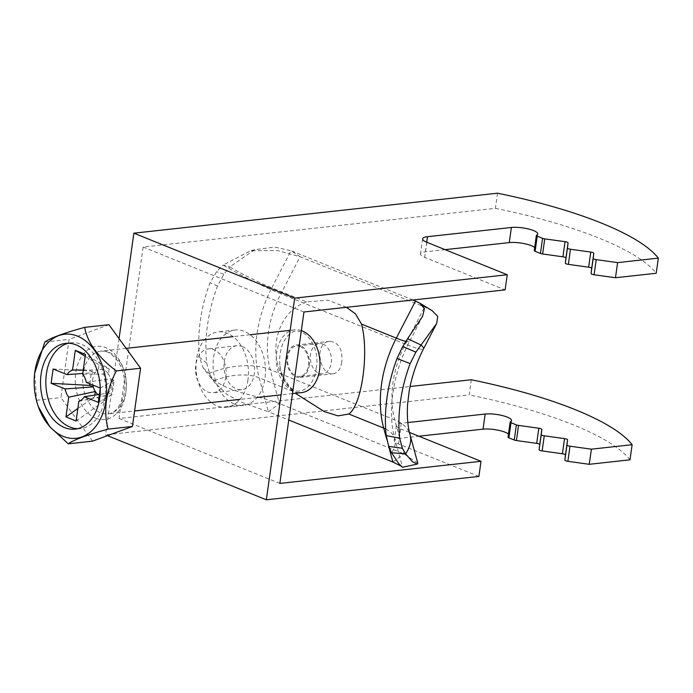 <?xml version="1.0" encoding="UTF-8"?>
<svg xmlns="http://www.w3.org/2000/svg" width="693" height="693" viewBox="0 0 693 693"><rect width="100%" height="100%" fill="white"/><g stroke="black" fill="none" stroke-linecap="round" stroke-linejoin="round"><path stroke-width="0.52" stroke-dasharray="3.46 2.6" d="M119.057 338.617L105.527 434.866L107.467 435.654M225.84 376.879A22.098 15.203 83.7 0 1 213.245 392.784A22.098 15.203 83.7 0 1 195.721 372.479A22.098 15.203 83.7 0 1 208.411 348.856A22.098 15.203 83.7 0 1 225.84 376.879M497.531 193.2L495.408 208.324L143.13 247.054L119.04 418.485L410.074 386.495M471.318 379.755L469.187 394.889L105.527 434.866M478.898 476.438L398.484 443.962A15.783 3.976 -172 0 1 394.248 440.514A15.783 3.976 -172 0 1 399.151 438.383L418.884 436.218M630.006 459.823A231.488 58.273 8 0 0 469.187 394.889M508.463 434.052A15.783 3.976 -172 0 1 509.398 435.689A15.783 3.976 -172 0 1 508.255 436.911A3.153 0.797 8 0 0 508.021 437.153M409.459 432.415L400.615 428.837A15.783 3.976 -172 0 1 396.37 425.389A15.783 3.976 -172 0 1 401.282 423.258L407.83 422.539M279.859 483.419L119.04 418.485M445.105 249.653L425.372 251.828A15.783 3.976 8 0 0 420.46 253.959A15.783 3.976 8 0 0 424.705 257.406L505.11 289.873M143.13 247.054L303.95 311.989M495.408 208.324A231.488 58.273 -172 0 1 656.228 273.259M534.242 250.589A3.153 0.797 -172 0 1 534.468 250.346A15.783 3.976 8 0 0 535.62 249.125A15.783 3.976 8 0 0 534.675 247.488M247.947 379.955A37.881 26.057 83.7 0 1 226.351 407.224A37.881 26.057 83.7 0 1 217.117 405.873A37.881 26.057 83.7 0 1 195.989 365.739A37.881 26.057 83.7 0 1 218.078 331.912A37.881 26.057 83.7 0 1 247.947 379.955M242.273 346.509A22.098 15.203 83.7 0 1 254.305 373.752A22.098 15.203 83.7 0 1 241.71 389.657A22.098 15.203 83.7 0 1 224.185 369.352A22.098 15.203 83.7 0 1 236.885 345.729A22.098 15.203 83.7 0 1 242.273 346.509M234.191 403.993A37.881 26.057 83.7 0 1 213.072 363.86A37.881 26.057 83.7 0 1 235.152 330.033A37.881 26.057 83.7 0 1 265.194 364.839A37.881 26.057 83.7 0 1 243.434 405.344A37.881 26.057 83.7 0 1 234.191 403.993M301.334 330.587A31.566 21.717 -96.3 0 0 294.681 329.842A31.566 21.717 -96.3 0 0 276.273 358.03A31.566 21.717 -96.3 0 0 293.875 391.476A31.566 21.717 -96.3 0 0 301.576 392.602M300.182 346.595A15.255 10.499 83.7 0 1 308.688 362.768A15.255 10.499 83.7 0 1 299.792 376.386A15.255 10.499 83.7 0 1 287.69 362.37A15.255 10.499 83.7 0 1 296.457 346.058A15.255 10.499 83.7 0 1 300.182 346.595M98.285 402.356L112.179 394.516L108.506 393.026L99.402 394.43M53.127 368.988L91.606 371.076L95.287 372.557L82.788 373.466M100.242 388.011L114.198 380.197L112.179 394.516M86.33 382.397L110.516 378.707L114.198 380.197M83.273 370.01L98.328 370.001A13.47 9.269 -96.3 0 0 95.287 372.557A13.47 9.269 -96.3 0 0 92.853 385.031M89.821 383.809L91.606 371.076M98.163 394.62A13.47 9.269 -96.3 0 0 105.457 395.59L104.73 400.779L94.577 396.682L94.802 395.131M78.872 401.299L105.457 395.59A13.47 9.269 -96.3 0 0 108.506 393.026A13.47 9.269 -96.3 0 0 110.516 378.707A13.47 9.269 -96.3 0 0 108.48 374.099L82.692 374.151M109.208 368.91L108.48 374.099A13.47 9.269 -96.3 0 0 98.328 370.001L99.056 364.813L109.208 368.91L85.456 354.444M85.187 356.367L99.056 364.813M77.859 408.489L94.577 396.682M76.1 421.006L104.73 400.779M77.746 428.672A43.139 29.678 -96.3 0 0 80.423 428.56A43.139 29.678 -96.3 0 0 105.206 382.432A43.139 29.678 -96.3 0 0 70.989 342.792A43.139 29.678 -96.3 0 0 68.356 343.26M38.73 407.822L36.634 400.268L34.659 373.31M108.94 324.696L69.109 339.379L60.932 397.6L92.576 441.146M36.634 400.268L60.932 397.6M44.82 342.047L69.109 339.379M322.955 344.092A15.255 10.499 83.7 0 1 331.462 360.265A15.255 10.499 83.7 0 1 322.566 373.882A15.255 10.499 83.7 0 1 310.464 359.866A15.255 10.499 83.7 0 1 319.23 343.555A15.255 10.499 83.7 0 1 322.955 344.092M346.413 307.32L327.98 300.199L306.609 301.905L271.803 287.846L291.025 250.736L274.653 247.115L254.626 249.697L229.781 266.909A42.091 4.236 27.4 0 0 271.803 287.846A99.965 68.044 112 0 0 259.156 377.798L268.39 411.781L241.502 402.269L227.2 394.577L215.601 383.506L213.747 380.985L209.797 374.159L206.687 363.123A130.492 88.825 112 0 1 217.524 286.01L223.83 274.263L229.781 266.909L223.085 265.055L216.597 271.682L210.014 282.805A126.161 85.88 112 0 0 199.532 357.354L203.084 367.792L207.779 373.969C221.968 392.281 259.191 395.374 279.444 403.577L403.967 453.854L417.758 463.123M306.609 301.905C272.262 313.357 264.726 365.549 293.971 391.857L259.156 377.798A42.091 22.947 -15.2 0 0 213.747 380.985L208.68 375.026M413.019 300L291.025 250.736L300.078 256.739L277.391 250.511L250.606 250.788L223.085 265.055A57.874 5.83 27.4 0 0 280.856 293.841A84.182 57.302 112 0 0 270.209 369.594L279.444 403.577L268.39 411.781L288.764 420.01M402.52 467.281L400.952 466.034M432.077 310.646L424.61 307.016L300.078 256.739L280.856 293.841L405.388 344.126A84.182 57.302 112 0 0 394.741 419.88A57.874 31.557 164.8 0 1 410.065 434.797M309.208 365.696A16.311 11.218 -96.3 0 0 296.344 345.01A16.311 11.218 -96.3 0 0 286.971 362.448A16.311 11.218 -96.3 0 0 299.913 377.434A16.311 11.218 -96.3 0 0 309.208 365.696M341.77 362.118C340.687 369.022 337.933 372.895 333.48 373.744C319.49 376.282 313.227 342.125 329.92 341.32C338.799 342.403 342.749 349.341 341.77 362.118M316.121 368.485C321.491 345.703 300.303 319.274 287.136 336.685C277.624 347.565 276.819 371.751 286.919 384.762C297.964 399.194 314.613 387.162 316.121 368.485M426.836 242.281L424.705 257.406M426.723 242.229L425.372 251.828M536.599 235.222L534.468 250.346M400.615 428.837L398.484 443.962M401.282 423.258L399.151 438.383M510.377 421.777L508.255 436.911M100.303 412.759A31.566 21.717 83.7 0 1 82.692 379.314A31.566 21.717 83.7 0 1 101.1 351.126A31.566 21.717 83.7 0 1 126.135 380.128A31.566 21.717 83.7 0 1 108.004 413.877A31.566 21.717 83.7 0 1 100.303 412.759M95.799 418.217A36.824 25.338 -96.3 0 0 124.905 374.021A36.824 25.338 -96.3 0 0 81.575 356.523A36.824 25.338 -96.3 0 0 95.799 418.217M223.83 274.263L216.597 271.682M217.524 286.01L210.014 282.805M206.687 363.123L199.532 357.354M209.797 374.159L203.084 367.792M392.914 462.066L403.967 453.854L394.741 419.88L270.209 369.594A57.874 31.557 -15.2 0 0 207.779 373.969M415.549 301.022L424.61 307.016L405.388 344.126A57.874 5.83 -152.6 0 0 423.57 348.761M386.72 439.258L388.574 446.084M385.654 428.967A42.091 22.947 164.8 0 1 394.828 438.938A42.091 22.947 164.8 0 1 391.554 452.78M405.821 341.432A42.091 4.236 -152.6 0 0 409.554 341.502A42.091 4.236 -152.6 0 0 407.588 338.704M236.885 345.729L208.411 348.856M241.71 389.657L213.245 392.784M235.152 330.033L218.078 331.912M243.434 405.344L226.351 407.224M422.591 238.834L420.46 253.959M537.742 234L535.62 249.125M396.37 425.389L394.248 440.514M511.521 420.564L509.398 435.689M70.989 342.792L65.679 343.373M80.423 428.56L75.104 429.14M294.681 329.842L290.159 330.344M250.164 334.736L233.082 336.616M126.143 348.371L101.1 351.126C105.041 350.918 108.463 351.957 111.382 354.244L117.697 360.932C121.492 366.58 123.787 373.31 124.584 381.115C125.199 388.331 124.359 394.863 122.072 400.71L117.455 408.498C114.258 411.902 111.105 413.695 108.004 413.877L134.581 410.958M292.481 393.598L281.089 394.854M257.06 397.496L239.986 399.367M319.23 343.555L296.457 346.058M322.566 373.882L299.792 376.386M215.601 383.506L208.827 375.199M329.92 341.32L296.344 345.01M333.48 373.744L299.913 377.434M254.626 249.697L250.606 250.788M290.358 388.141L293.997 390.904L291.562 388.522C289.284 386.2 286.729 382.597 283.879 377.737L281.973 373.752C280.786 371.474 280.076 368.139 279.851 363.756M422.643 316.233L409.554 341.502C392.394 373.657 387.465 413.825 394.828 438.938L402.529 467.264"/><path stroke-width="1.04" d="M107.467 435.654L266.346 499.8L294.69 298.111L133.87 233.177L119.057 338.617M658.35 258.134L617.61 262.612L615.479 277.737L656.228 273.259L658.35 258.134A231.488 58.273 -172 0 0 497.531 193.2L133.87 233.177M632.129 444.698L591.389 449.177L589.258 464.301L630.006 459.823L632.129 444.698A231.488 58.273 8 0 0 471.318 379.755L410.074 386.495M617.61 262.612L596.223 259.641A3.153 0.797 -172 0 1 593.191 258.411L593.797 253.291A3.153 0.797 8 0 0 590.765 252.07L570.495 249.246A3.153 0.797 -172 0 1 567.463 248.025L568.069 242.905A3.153 0.797 8 0 0 565.038 241.684L544.759 238.86A3.153 0.797 -172 0 1 542.576 238.323L537.214 236.157A3.153 0.797 -172 0 1 536.365 235.464A3.153 0.797 -172 0 1 536.599 235.222A15.783 3.976 8 0 0 537.742 234A15.783 3.976 8 0 0 528.568 229.002A15.783 3.976 8 0 0 511.391 227.477L427.494 236.694A15.783 3.976 8 0 0 422.591 238.834A15.783 3.976 8 0 0 426.836 242.281L507.241 274.749L505.11 289.873L303.95 311.989L279.859 483.419L481.02 461.304L478.898 476.438L266.346 499.8M507.241 274.749L294.69 298.111M407.83 422.539L485.169 414.033A15.783 3.976 -172 0 1 502.347 415.557A15.783 3.976 -172 0 1 511.521 420.564A15.783 3.976 -172 0 1 510.377 421.777A3.153 0.797 8 0 0 510.152 422.028L508.021 437.153A3.153 0.797 8 0 0 508.87 437.837L514.232 440.003A3.153 0.797 8 0 0 516.415 440.54L536.694 443.364A3.153 0.797 -172 0 1 539.726 444.594L539.111 449.714A3.153 0.797 8 0 0 542.143 450.935L562.421 453.759A3.153 0.797 -172 0 1 565.453 454.98L564.847 460.1A3.153 0.797 8 0 0 567.879 461.321L589.258 464.301M418.884 436.218L483.047 429.158A15.783 3.976 -172 0 1 508.463 434.052M481.02 461.304L409.459 432.415M510.152 422.028A3.153 0.797 8 0 0 511.001 422.713L516.363 424.878A3.153 0.797 8 0 0 518.546 425.415L538.816 428.239A3.153 0.797 -172 0 1 541.848 429.461L541.242 434.58A3.153 0.797 8 0 0 544.274 435.81L564.552 438.626A3.153 0.797 -172 0 1 567.584 439.856L566.969 444.975A3.153 0.797 8 0 0 570.001 446.197L591.389 449.177M615.479 277.737L594.1 274.766A3.153 0.797 -172 0 1 591.068 273.536L591.675 268.416A3.153 0.797 8 0 0 588.643 267.195L568.364 264.371A3.153 0.797 -172 0 1 565.332 263.149L565.947 258.03A3.153 0.797 8 0 0 562.915 256.808L542.636 253.984A3.153 0.797 -172 0 1 540.453 253.447L535.091 251.282A3.153 0.797 -172 0 1 534.242 250.589L536.365 235.464M534.675 247.488A15.783 3.976 8 0 0 509.268 242.602L445.105 249.653M292.481 393.598L301.576 392.602A31.566 21.717 -96.3 0 0 319.984 363.652A31.566 21.717 -96.3 0 0 301.334 330.587M64.579 427.607A43.139 29.678 -96.3 0 0 75.104 429.14A43.139 29.678 -96.3 0 0 99.896 383.012A43.139 29.678 -96.3 0 0 65.679 343.373A43.139 29.678 -96.3 0 0 40.523 381.895A43.139 29.678 -96.3 0 0 64.579 427.607M63.34 436.417A52.33 36.001 -96.3 0 0 106.012 400.112A52.33 36.001 -96.3 0 0 76.732 335.828A52.33 36.001 -96.3 0 0 34.65 373.406A52.33 36.001 -96.3 0 0 38.297 406.566A52.33 36.001 -96.3 0 0 63.34 436.417M92.853 385.031A13.47 9.269 -96.3 0 0 93.269 386.876L65.081 388.946L51.117 383.307L89.596 385.395L89.821 383.809M94.802 395.131L95.313 391.493A13.47 9.269 -96.3 0 1 93.269 386.876L89.596 385.395M99.402 394.43L84.321 396.717L98.285 402.356L100.251 388.383M82.788 373.466L67.091 374.627L53.127 368.988L51.117 383.307M83.273 370.01L72.54 370.053L75.312 350.346L85.456 354.444L82.692 374.151A16.008 11.019 -96.3 0 1 86.33 382.397L100.242 388.011M84.321 396.717A16.008 11.019 -96.3 0 1 78.872 401.299L76.1 421.006L65.956 416.9L68.72 397.202L95.313 391.493A13.47 9.269 -96.3 0 0 98.163 394.62M75.312 350.346L85.187 356.367M65.956 416.9L77.859 408.489M68.356 343.26A43.139 29.678 -96.3 0 0 45.842 383.246A43.139 29.678 -96.3 0 0 69.898 427.018A43.139 29.678 -96.3 0 0 77.746 428.672M65.081 388.946A16.008 11.019 -96.3 0 0 68.72 397.202M72.54 370.053A16.008 11.019 -96.3 0 0 67.091 374.627M34.667 373.258L44.82 342.047C50.329 338.037 63.6 333.151 84.65 327.373C87.448 342.602 97.999 357.112 116.294 370.911C105.908 391.173 103.179 410.577 108.108 429.132C87.292 434.823 74.021 439.717 68.286 443.815L49.714 426.671L38.297 406.566M68.286 443.815L92.576 441.146L132.406 426.464L140.584 368.243L108.94 324.696L84.65 327.373M108.108 429.132L132.406 426.464M116.294 370.911L140.584 368.243M288.764 420.01L392.914 462.066L400.952 466.034M410.065 434.797C407.727 426.567 406.895 416.458 407.571 404.469L409.095 391.684C411.625 376.931 416.45 362.621 423.57 348.761A57.874 5.83 -152.6 0 0 420.868 344.915L407.588 338.704L402.737 346.5L397.037 358.498A130.492 88.825 112 0 0 386.2 435.611L388.695 446.396L391.554 452.78L398.839 463.773L402.52 467.281L417.255 464.076L417.758 463.123L410.065 434.797A57.874 31.557 164.8 0 1 405.561 453.828L412.491 461.746L417.255 464.076M391.554 452.78L405.561 453.828L402.382 448.267L399.662 438.167A126.161 85.88 112 0 1 410.143 363.608L415.887 352.148L436.659 323.492L437.733 316.38L432.077 310.646L419.819 303.136L413.019 300M407.588 338.704L422.643 316.233L424.411 308.61L419.819 303.136M295.339 393.286L324.393 411.633L338.011 415.878L348.874 414.024L383.688 428.083L386.72 439.258M346.413 307.32L355.509 313.886L361.512 324.073C369.204 352.503 361.919 404.799 348.874 414.024M427.494 236.694L426.723 242.229M511.391 227.477L509.268 242.602M537.214 236.157L535.091 251.282M542.576 238.323L540.453 253.447M544.759 238.86L542.636 253.984M565.038 241.684L562.915 256.808M568.069 242.905L565.947 258.03M567.463 248.025L565.332 263.149M570.495 249.246L568.364 264.371M590.765 252.07L588.643 267.195M593.797 253.291L591.675 268.416M593.191 258.411L591.068 273.536M596.223 259.641L594.1 274.766M485.169 414.033L483.047 429.158M511.001 422.713L508.87 437.837M516.363 424.878L514.232 440.003M518.546 425.415L516.415 440.54M538.816 428.239L536.694 443.364M541.848 429.461L539.726 444.594M541.242 434.58L539.111 449.714M544.274 435.81L542.143 450.935M564.552 438.626L562.421 453.759M567.584 439.856L565.453 454.98M566.969 444.975L564.847 460.1M570.001 446.197L567.879 461.321M388.695 446.396L402.382 448.267M386.2 435.611L399.662 438.167M397.037 358.498L410.143 363.608M402.737 346.5L415.887 352.148M361.512 324.073L396.327 338.132L415.549 301.022M405.821 341.432A42.091 4.236 -152.6 0 1 396.327 338.132A99.965 68.044 112 0 0 383.688 428.083A42.091 22.947 164.8 0 1 385.654 428.967M388.574 446.084L392.914 462.066M290.159 330.344L250.164 334.736M233.082 336.616L126.143 348.371M281.089 394.854L257.06 397.496M239.986 399.367L134.581 410.958M423.57 348.761L436.659 323.492"/></g></svg>
